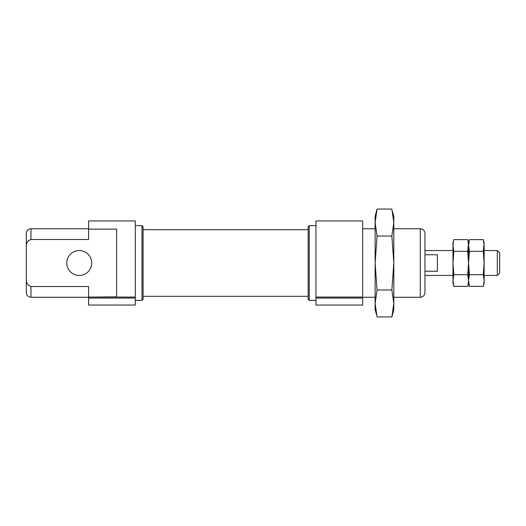 <?xml version="1.0" encoding="UTF-8"?>
<svg xmlns="http://www.w3.org/2000/svg" width="526" height="526" viewBox="0 0 526 526"><rect width="100%" height="100%" fill="white"/><g stroke="black" fill="none" stroke-linecap="round" stroke-linejoin="round"><path stroke-width="0.79" d="M362.664 297.058L315.948 297.058L315.948 220.953L362.664 220.953L362.664 298.071L315.948 298.071L315.948 305.047L362.664 305.047L362.664 298.071M315.948 297.058L315.948 298.071M135.307 297.058L88.592 297.058L116.621 296.868L116.621 229.132L88.592 229.132L88.592 220.953L135.307 220.953L135.307 298.071L88.592 298.071L88.592 305.047L135.307 305.047L135.307 298.071M88.592 297.058L88.592 298.071M424.955 292.587L424.955 233.412C424.673 230.572 423.121 229.02 420.281 228.738L420.281 297.262C423.121 296.98 424.673 295.428 424.955 292.587M30.975 286.512C27.576 285.348 26.017 282.83 26.3 278.958L26.3 292.587C26.576 295.428 28.134 296.98 30.975 297.262L30.975 286.512L88.592 286.512L88.592 296.868M135.307 300.372L141.994 300.372L141.994 225.628L135.307 225.628M141.994 300.372L143.092 299.274L143.092 226.726L141.994 225.628M309.262 225.628L309.262 300.372L308.157 299.274L308.157 226.726L309.262 225.628L315.948 225.628M26.3 278.958L26.3 233.412C26.576 230.572 28.134 229.02 30.975 228.738L88.592 228.738M28.68 240.369L27.247 242.269M26.3 247.042C26.024 243.163 27.582 240.645 30.975 239.488L30.975 228.738M66.789 263A12.46 12.46 0 0 0 79.248 275.46A12.46 12.46 0 0 0 91.702 263A12.46 12.46 0 0 0 79.248 250.54A12.46 12.46 0 0 0 66.789 263M88.592 229.132L88.592 239.488L30.975 239.488M484.13 275.46L497.313 275.46L497.313 250.54L484.13 250.54M424.955 271.238L437.408 271.238L437.408 254.762L424.955 254.762M497.313 275.46L499.7 273.066L499.7 252.934L497.313 250.54M483.289 274.69L484.13 280.529L484.13 263L483.289 251.31L484.13 242.756L483.289 239.626L484.13 245.471L484.13 263L483.289 274.69L469.396 274.69L468.554 263L469.396 251.31L468.554 245.471L469.396 239.626L468.554 245.471L468.554 280.529L469.396 274.69M483.289 251.31L469.396 251.31M483.289 239.626L469.396 239.626L468.554 242.756L467.719 251.31L453.82 251.31L452.985 245.471L453.537 240.796M469.238 285.776L469.396 286.374L483.289 286.374L484.13 283.244L484.13 280.529L483.578 285.204M469.396 286.374L468.554 280.529L468.554 283.244L469.396 286.374M467.87 240.224L468.554 245.471L468.554 263L467.719 274.69L453.82 274.69L452.985 263L453.82 251.31M467.719 274.69L468.554 280.529L468.554 263L467.719 251.31M468.554 245.471L468.554 242.756L467.719 239.626L453.82 239.626L452.985 242.756L452.985 280.529L453.82 274.69M453.668 285.776L453.82 286.374L467.719 286.374L468.554 283.244L468.554 280.529L468.002 285.204M453.82 286.374L452.985 280.529L452.985 283.244L453.82 286.374M376.392 314.246L375.123 309.715L375.123 263L377.057 236.029L391.87 236.029L393.81 263L391.87 289.971L393.81 303.456L391.87 316.941L377.057 316.941L375.123 303.456L377.057 289.971L391.87 289.971M376.392 211.754L375.123 222.544L375.123 263L377.057 289.971M377.057 236.029L375.123 222.544L377.057 209.059L391.87 209.059L393.81 222.544L391.87 236.029M375.123 222.544L375.123 216.285L377.057 209.059M392.534 211.754L393.81 216.285L393.81 309.715L391.87 316.941M392.534 314.246L393.81 303.456M362.664 297.262L375.123 297.262M393.81 297.262L420.281 297.262M362.664 228.738L375.123 228.738M393.81 228.738L420.281 228.738M143.092 296.322L308.157 296.322M143.092 229.678L308.157 229.678M309.262 300.372L315.948 300.372M30.975 297.262L88.592 297.262M424.955 275.46L452.985 275.46M424.955 250.54L452.985 250.54"/></g></svg>
